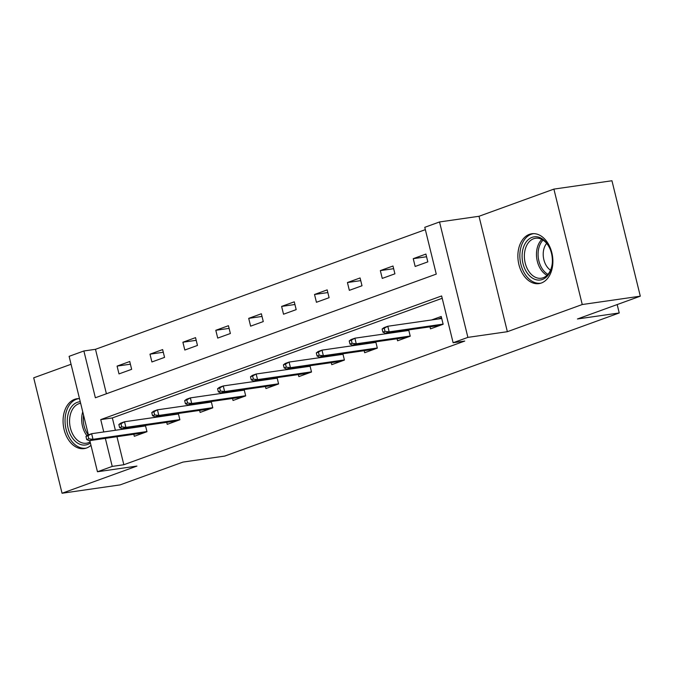 <?xml version="1.0" encoding="UTF-8"?>
<svg xmlns="http://www.w3.org/2000/svg" width="674" height="674" viewBox="0 0 674 674"><rect width="100%" height="100%" fill="white"/><g stroke="black" fill="none" stroke-linecap="round" stroke-linejoin="round"><path stroke-width="1.01" d="M529.402 234.35A25.191 17.313 -98.2 0 0 518.542 262.911A25.191 17.313 -98.2 0 0 538.964 283.611A25.191 17.313 -98.2 0 0 541.357 283.013A25.191 17.313 -98.2 0 0 552.217 254.452A25.191 17.313 -98.2 0 0 531.786 233.752A25.191 17.313 -98.2 0 0 529.402 234.35M79.507 398.646A25.191 17.313 -98.2 0 0 76.988 398.738A25.191 17.313 -98.2 0 0 74.595 399.337A25.191 17.313 -98.2 0 0 63.735 427.897A25.191 17.313 -98.2 0 0 84.157 448.606A25.191 17.313 -98.2 0 0 86.55 448.008A25.191 17.313 -98.2 0 0 90.965 445.32M88.404 434.865L69.11 356.335L83.879 350.977L95.371 397.77L436.263 274.107L424.772 227.315L439.532 221.957L467.891 337.379L453.122 342.737L441.63 295.945L100.738 419.607L103.771 431.95M479.012 216.278L507.362 331.701L582.252 304.53L640.3 296.181L611.95 180.75L553.902 189.108L479.012 216.278L439.532 221.957M71.056 364.272L33.7 377.819L62.05 493.25L136.94 466.079L97.46 471.758L89.811 440.602M425.345 229.649L95.489 349.309L83.879 350.977M582.252 304.53L553.902 189.108M640.3 296.181L577.441 318.979L619.238 312.963L224.762 456.071L182.966 462.086L120.098 484.892L62.05 493.25M619.238 312.963L617.173 304.564M95.489 349.309L106.408 393.768M118.995 373.91L131.649 369.318L129.737 361.517L117.074 366.108L118.995 373.91M151.903 361.972L164.557 357.38L162.636 349.579L149.982 354.17L151.903 361.972M184.811 350.033L197.465 345.442L195.544 337.64L182.89 342.232L184.811 350.033M217.719 338.095L230.373 333.504L228.452 325.702L215.798 330.294L217.719 338.095M250.618 326.157L263.281 321.565L261.36 313.764L248.706 318.355L250.618 326.157M283.527 314.219L296.189 309.627L294.268 301.826L281.614 306.417L283.527 314.219M316.435 302.281L329.097 297.689L327.176 289.887L314.522 294.479L316.435 302.281M349.343 290.342L362.005 285.751L360.084 277.949L347.43 282.541L349.343 290.342M382.251 278.404L394.913 273.812L392.993 266.011L380.338 270.603L382.251 278.404M415.159 266.466L427.822 261.874L425.901 254.073L413.246 258.664L415.159 266.466M116.956 436.701L123.839 464.731L464.731 341.069L453.122 342.737M442.203 298.279L112.347 417.939L115.38 430.282M133.814 434.275L134.32 436.297L146.974 431.705L145.424 425.404M138.01 426.465L135.466 427.392M166.722 422.337L167.228 424.359L179.882 419.767L178.332 413.465M170.918 414.527L168.374 415.454M199.63 410.399L200.127 412.421L212.79 407.829L211.24 401.527M203.826 402.589L201.282 403.515M232.538 398.46L233.036 400.482L245.698 395.891L244.148 389.589M236.734 390.65L234.19 391.577M265.446 386.522L265.944 388.544L278.606 383.953L277.056 377.651M269.642 378.712L267.089 379.639M298.355 374.584L298.852 376.606L311.514 372.014L309.964 365.712M302.55 366.774L299.997 367.701M331.263 362.646L331.76 364.668L344.422 360.076L342.872 353.774M335.458 354.836L332.905 355.762M364.171 350.707L364.668 352.729L377.33 348.138L375.78 341.836M368.366 342.898L365.813 343.824M397.079 338.769L397.576 340.791L410.239 336.2L408.688 329.898M401.274 330.959L398.722 331.886M429.987 326.831L430.484 328.853L443.147 324.261L441.226 316.468L431.63 319.948M507.362 331.701L467.891 337.379M123.839 464.731L112.229 466.408L97.46 471.758M105.346 438.37L112.229 466.408M112.347 417.939L100.738 419.607M130.394 364.196L117.074 366.108M163.293 352.258L149.982 354.17M196.201 340.319L182.89 342.232M229.109 328.381L215.798 330.294M262.017 316.443L248.706 318.355M294.926 304.505L281.614 306.417M327.834 292.567L314.522 294.479M360.742 280.628L347.43 282.541M393.65 268.69L380.338 270.603M426.558 256.752L413.246 258.664M141.38 433.18L141.506 433.694M144.463 425.538L141.919 426.465M85.952 436.457L86.719 439.574L88.833 438.808L88.067 435.69L85.952 436.457L87.822 435.075L91.622 433.702L93.004 439.313L146.932 431.554M88.067 435.69L91.622 433.702L145.559 425.934M88.833 438.808L93.004 439.313L89.204 440.695L143.907 432.818M86.719 439.574L89.204 440.695M90.392 442.97A21.795 14.98 81.8 0 1 72.682 438.412A21.795 14.98 81.8 0 1 67.863 415.251A21.795 14.98 81.8 0 1 80.265 401.738M80.644 403.271A20.186 13.868 -98.2 0 0 69.978 416.33A20.186 13.868 -98.2 0 0 74.57 437.131A20.186 13.868 -98.2 0 0 86.466 443.214A20.186 13.868 -98.2 0 0 90.131 441.908M78.866 398.637L78.942 398.62A25.031 17.204 -98.2 0 0 78.866 398.637A25.031 17.204 -98.2 0 0 65.563 414.78A25.031 17.204 -98.2 0 0 71.242 440.627A25.031 17.204 -98.2 0 0 85.994 448.176A25.031 17.204 -98.2 0 0 86.078 448.168L85.994 448.176M542.41 279.474A21.795 14.98 81.8 0 1 522.999 263.576A21.795 14.98 81.8 0 1 532.064 237.358A21.795 14.98 81.8 0 1 550.254 249.405A21.795 14.98 81.8 0 1 552.267 263.391A21.795 14.98 81.8 0 1 542.41 279.474M550.355 249.658A20.186 13.868 -98.2 0 0 535.518 238.267A20.186 13.868 -98.2 0 0 533.606 238.748A20.186 13.868 -98.2 0 0 524.903 261.638A20.186 13.868 -98.2 0 0 541.273 278.227A20.186 13.868 -98.2 0 0 543.185 277.747A20.186 13.868 -98.2 0 0 552.292 263.113M550.506 270.173A15.89 10.919 81.8 0 1 546.656 243.39M533.665 233.642L533.749 233.634A25.031 17.204 -98.2 0 0 533.665 233.642A25.031 17.204 -98.2 0 0 531.297 234.24A25.031 17.204 -98.2 0 0 520.505 262.616A25.031 17.204 -98.2 0 0 540.801 283.19A25.031 17.204 -98.2 0 0 540.877 283.173L540.801 283.19M174.288 421.242L174.414 421.756M177.372 413.6L174.827 414.527M118.86 424.519L119.627 427.636L121.741 426.869L120.975 423.752L118.86 424.519L120.73 423.137L124.53 421.764L125.912 427.375L179.84 419.616M120.975 423.752L124.53 421.764L178.467 413.996M121.741 426.869L125.912 427.375L122.112 428.757L176.815 420.879M119.627 427.636L122.112 428.757M207.196 409.303L207.322 409.817M210.28 401.662L207.735 402.589M151.768 412.581L152.535 415.698L154.649 414.931L153.883 411.814L151.768 412.581L153.638 411.199L157.438 409.826L158.82 415.437L212.748 407.677M153.883 411.814L157.438 409.826L211.375 402.058M154.649 414.931L158.82 415.437L155.02 416.818L209.724 408.941M152.535 415.698L155.02 416.818M240.104 397.365L240.23 397.879M243.188 389.724L240.643 390.65M184.676 400.642L185.443 403.76L187.557 402.993L186.791 399.876L184.676 400.642L186.546 399.261L190.346 397.887L191.728 403.499L245.656 395.739M186.791 399.876L190.346 397.887L244.283 390.12M187.557 402.993L191.728 403.499L187.928 404.88L242.632 397.003M185.443 403.76L187.928 404.88M273.012 385.427L273.139 385.941M276.096 377.785L273.551 378.712M217.584 388.704L218.351 391.821L220.465 391.055L219.699 387.938L217.584 388.704L219.454 387.323L223.254 385.949L224.636 391.56L278.564 383.801M219.699 387.938L223.254 385.949L277.191 378.181M220.465 391.055L224.636 391.56L220.836 392.942L275.54 385.065M218.351 391.821L220.836 392.942M305.92 373.489L306.047 374.003M309.004 365.847L306.459 366.774M250.492 376.766L251.259 379.883L253.373 379.117L252.607 375.999L250.492 376.766L252.362 375.384L256.162 374.011L257.544 379.622L311.472 371.863M252.607 375.999L256.162 374.011L310.099 366.243M253.373 379.117L257.544 379.622L253.744 381.004L308.448 373.126M251.259 379.883L253.744 381.004M338.828 361.55L338.955 362.064M341.912 353.909L339.367 354.836M283.4 364.828L284.167 367.945L286.281 367.178L285.515 364.061L283.4 364.828L285.271 363.446L289.07 362.073L290.452 367.684L344.38 359.924M285.515 364.061L289.07 362.073L342.999 354.305M286.281 367.178L290.452 367.684L286.652 369.066L341.356 361.188M284.167 367.945L286.652 369.066M371.736 349.612L371.863 350.126M374.82 341.971L372.275 342.898M316.308 352.89L317.075 356.007L319.19 355.24L318.423 352.123L316.308 352.89L318.179 351.508L321.978 350.135L323.36 355.746L377.288 347.986M318.423 352.123L321.978 350.135L375.907 342.367M319.19 355.24L323.36 355.746L319.56 357.127L374.264 349.25M317.075 356.007L319.56 357.127M404.644 337.674L404.771 338.188M407.728 330.033L405.184 330.959M349.216 340.951L349.983 344.069L352.098 343.302L351.331 340.185L349.216 340.951L351.087 339.57L354.886 338.196L356.26 343.807L410.196 336.048M351.331 340.185L354.886 338.196L408.815 330.437M352.098 343.302L356.26 343.807L352.468 345.189L407.172 337.312M349.983 344.069L352.468 345.189M437.552 325.736L437.679 326.25M441.546 317.766L438.092 319.021M382.124 329.013L382.891 332.13L385.006 331.364L384.239 328.246L382.124 329.013L383.995 327.631L387.794 326.258L389.168 331.869L443.104 324.11M384.239 328.246L387.794 326.258L441.723 318.499M385.006 331.364L389.168 331.869L385.376 333.251L440.08 325.373M382.891 332.13L385.376 333.251M86.929 435.733A20.186 13.868 81.8 0 1 86.668 435.387A20.186 13.868 81.8 0 1 82.742 411.822M83.576 415.226A19.521 13.413 -98.2 0 0 88.109 434.764A19.521 13.413 -98.2 0 0 88.235 434.932M547.027 275.312A20.186 13.868 81.8 0 1 536.765 258.479A20.186 13.868 81.8 0 1 541.862 239.439M543.017 240.113A19.521 13.413 -98.2 0 0 538.366 258.252A19.521 13.413 -98.2 0 0 547.937 274.343"/></g></svg>

